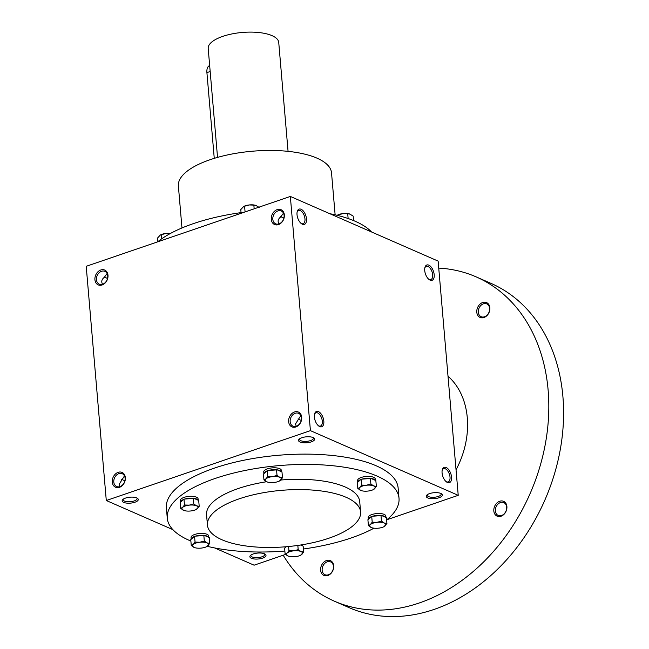 <?xml version="1.0" encoding="UTF-8"?>
<svg xmlns="http://www.w3.org/2000/svg" width="649" height="649" viewBox="0 0 649 649"><rect width="100%" height="100%" fill="white"/><g stroke="black" fill="none" stroke-linecap="round" stroke-linejoin="round"><path stroke-width="0.97" d="M277.91 210.917A6.993 5.387 -66.4 0 0 272.913 217.277A6.993 5.387 -66.4 0 0 275.663 223.808A6.993 5.387 -66.4 0 0 283.402 219.557A6.993 5.387 -66.4 0 0 281.268 210.99A6.993 5.387 -66.4 0 0 277.91 210.917M283.491 213.164L280.595 217.034C278.023 219.062 277.472 221.35 278.94 223.905M424.827 267.964A6.993 3.643 -108.9 0 1 426.312 266.325A6.993 3.643 -108.9 0 1 432.664 274.738A6.993 3.643 -108.9 0 1 430.839 279.565A6.993 3.643 -108.9 0 1 428.664 279.184M280.652 216.628L283.889 218.096M440.939 493.491A6.993 2.572 -4.9 0 1 441.174 494.059A6.993 2.572 -4.9 0 1 438.294 496.453A6.993 2.572 -4.9 0 1 431.131 497.207A6.993 2.572 -4.9 0 1 427.237 495.26A6.993 2.572 -4.9 0 1 427.366 494.652M439.024 497.742A8.088 2.977 -4.9 0 1 429.346 498.4A8.088 2.977 -4.9 0 1 426.791 495.138A8.088 2.977 -4.9 0 1 434.035 492.705A8.088 2.977 -4.9 0 1 441.596 493.865A8.088 2.977 -4.9 0 1 439.024 497.742M301.241 420.455L297.996 418.978M296.285 426.255L295.482 424.008L300.836 415.522M313.232 437.613A6.993 2.572 -4.9 0 1 313.467 438.18A6.993 2.572 -4.9 0 1 310.587 440.566A6.993 2.572 -4.9 0 1 303.432 441.328A6.993 2.572 -4.9 0 1 299.53 439.373A6.993 2.572 -4.9 0 1 299.668 438.773M311.317 441.864A8.088 2.977 -4.9 0 1 301.647 442.521A8.088 2.977 -4.9 0 1 299.084 439.251A8.088 2.977 -4.9 0 1 306.336 436.826A8.088 2.977 -4.9 0 1 313.889 437.986A8.088 2.977 -4.9 0 1 311.317 441.864M264.573 553.857A6.993 2.572 -4.9 0 1 264.808 554.433A6.993 2.572 -4.9 0 1 261.928 556.818A6.993 2.572 -4.9 0 1 254.765 557.572A6.993 2.572 -4.9 0 1 250.871 555.625A6.993 2.572 -4.9 0 1 251.001 555.025M262.658 558.108A8.088 2.977 -4.9 0 1 252.98 558.765A8.088 2.977 -4.9 0 1 250.425 555.503A8.088 2.977 -4.9 0 1 257.669 553.078A8.088 2.977 -4.9 0 1 265.23 554.23A8.088 2.977 -4.9 0 1 262.658 558.108M124.876 480.82L121.631 479.351M119.919 486.62L119.116 484.381L124.47 475.887M136.866 497.978A6.993 2.572 -4.9 0 1 137.101 498.546A6.993 2.572 -4.9 0 1 134.221 500.939A6.993 2.572 -4.9 0 1 127.066 501.693A6.993 2.572 -4.9 0 1 123.164 499.746A6.993 2.572 -4.9 0 1 123.302 499.138M134.951 502.229A8.088 2.977 -4.9 0 1 125.281 502.886A8.088 2.977 -4.9 0 1 122.718 499.616A8.088 2.977 -4.9 0 1 129.97 497.191A8.088 2.977 -4.9 0 1 137.523 498.351A8.088 2.977 -4.9 0 1 134.951 502.229M297.12 212.077A6.993 3.643 -108.9 0 1 298.605 210.446A6.993 3.643 -108.9 0 1 304.965 218.851A6.993 3.643 -108.9 0 1 303.14 223.686A6.993 3.643 -108.9 0 1 300.958 223.305M306.482 218.835A8.088 4.219 -108.9 0 1 301.396 223.654A8.088 4.219 -108.9 0 1 297.242 211.533A8.088 4.219 -108.9 0 1 302.223 209.952A8.088 4.219 -108.9 0 1 306.482 218.835M434.189 274.714A8.088 4.219 -108.9 0 1 429.094 279.541A8.088 4.219 -108.9 0 1 424.949 267.42A8.088 4.219 -108.9 0 1 429.93 265.83A8.088 4.219 -108.9 0 1 434.189 274.714M314.376 417.047A8.088 4.219 71.1 0 0 318.74 426.012A8.088 4.219 71.1 0 0 323.81 423.286A8.088 4.219 71.1 0 0 320.273 412.934A8.088 4.219 71.1 0 0 314.595 413.892A8.088 4.219 71.1 0 0 314.376 417.047M318.31 425.655A6.993 3.643 71.1 0 0 320.484 426.036A6.993 3.643 71.1 0 0 321.669 418.24A6.993 3.643 71.1 0 0 315.958 412.796A6.993 3.643 71.1 0 0 314.465 414.435M442.074 472.926A8.088 4.219 71.1 0 0 446.447 481.891A8.088 4.219 71.1 0 0 451.517 479.165A8.088 4.219 71.1 0 0 447.972 468.813A8.088 4.219 71.1 0 0 442.294 469.771A8.088 4.219 71.1 0 0 442.074 472.926M446.009 481.534A6.993 3.643 71.1 0 0 448.191 481.915A6.993 3.643 71.1 0 0 449.376 474.119A6.993 3.643 71.1 0 0 443.656 468.683A6.993 3.643 71.1 0 0 442.172 470.314M104.286 276.993L107.523 278.47M107.126 273.529L104.229 277.399C101.658 279.427 101.106 281.723 102.574 284.27M167.272 518.153L166.387 507.851A116.293 42.81 -4.9 0 1 214.267 468.164A116.293 42.81 -4.9 0 1 333.335 455.582A116.293 42.81 -4.9 0 1 398.129 487.983L399.013 498.286A116.293 42.81 175.1 0 0 334.219 465.885A116.293 42.81 175.1 0 0 215.152 478.467A116.293 42.81 175.1 0 0 167.272 518.153A116.293 42.81 175.1 0 0 190.879 541.055M310.417 430.644L106.29 500.517L86.212 266.309L290.338 196.436L310.417 430.644L458.226 495.325L386.82 519.76M285.495 554.441L254.092 565.19L214.705 547.959M172.877 529.649L106.29 500.517M290.338 196.436L438.14 261.117L458.226 495.325M100.814 269.984A8.088 6.23 -66.4 0 0 96.125 283.167A8.088 6.23 -66.4 0 0 107.434 279.297A8.088 6.23 -66.4 0 0 100.814 269.984M119.448 487.334A8.088 6.23 113.6 0 1 112.829 478.021A8.088 6.23 113.6 0 1 124.146 474.151A8.088 6.23 113.6 0 1 119.448 487.334M277.18 209.619A8.088 6.23 -66.4 0 0 272.491 222.802A8.088 6.23 -66.4 0 0 283.8 218.924A8.088 6.23 -66.4 0 0 277.18 209.619M295.814 426.961A8.088 6.23 113.6 0 1 289.194 417.656A8.088 6.23 113.6 0 1 300.511 413.786A8.088 6.23 113.6 0 1 295.814 426.961M207.307 546.32A116.293 42.81 175.1 0 0 284.862 551.042M303.391 549.013A116.293 42.81 175.1 0 0 373.986 528.181M386.626 519.922A116.293 42.81 175.1 0 0 399.013 498.286M266.625 481.728A76.858 28.296 175.1 0 0 238.207 488.559A76.858 28.296 175.1 0 0 206.56 514.787L207.445 525.09A76.858 28.296 175.1 0 0 286.436 546.718A76.858 28.296 175.1 0 0 360.601 511.964A76.858 28.296 175.1 0 0 317.783 490.547A76.858 28.296 175.1 0 0 239.092 498.862A76.858 28.296 175.1 0 0 207.445 525.09M360.601 511.964L359.716 501.661A76.858 28.296 175.1 0 0 280.855 480.025M335.127 214.827L331.525 172.837A76.858 28.296 175.1 0 0 288.708 151.42A76.858 28.296 175.1 0 0 210.016 159.735A76.858 28.296 175.1 0 0 178.378 185.963L181.971 227.961M244.373 212.174A116.293 42.81 175.1 0 0 193.305 223.654A116.293 42.81 175.1 0 0 157.618 241.866M371.553 231.977A116.293 42.81 175.1 0 0 329.724 213.675M296.366 426.231A6.993 5.387 113.6 0 1 293.007 426.158A6.993 5.387 113.6 0 1 290.874 417.591A6.993 5.387 113.6 0 1 298.613 413.34A6.993 5.387 113.6 0 1 301.363 419.871A6.993 5.387 113.6 0 1 296.366 426.231M120 486.596A6.993 5.387 113.6 0 1 116.642 486.523A6.993 5.387 113.6 0 1 114.508 477.956A6.993 5.387 113.6 0 1 122.247 473.705A6.993 5.387 113.6 0 1 124.997 480.236A6.993 5.387 113.6 0 1 120 486.596M101.544 271.282A6.993 5.387 -66.4 0 0 96.547 277.642A6.993 5.387 -66.4 0 0 99.297 284.173A6.993 5.387 -66.4 0 0 107.028 279.922A6.993 5.387 -66.4 0 0 104.903 271.355A6.993 5.387 -66.4 0 0 101.544 271.282M448.013 376.233A76.858 59.173 113.6 0 1 456.036 469.787M438.74 268.102A176.974 136.249 113.6 0 1 476.188 276.896A176.974 136.249 113.6 0 1 545.687 442.026A176.974 136.249 113.6 0 1 419.295 602.97A176.974 136.249 113.6 0 1 334.292 601.152A176.974 136.249 113.6 0 1 283.199 555.228M483.967 317.515A8.088 6.23 113.6 0 1 477.348 308.202A8.088 6.23 113.6 0 1 488.665 304.332A8.088 6.23 113.6 0 1 483.967 317.515M327.802 575.525A8.088 6.23 113.6 0 1 321.182 566.22A8.088 6.23 113.6 0 1 332.491 562.35A8.088 6.23 113.6 0 1 327.802 575.525M501.004 516.239A8.088 6.23 113.6 0 1 494.384 506.934A8.088 6.23 113.6 0 1 505.701 503.064A8.088 6.23 113.6 0 1 501.004 516.239M476.188 276.896L490.969 283.362A176.974 136.249 113.6 0 1 560.468 448.491A176.974 136.249 113.6 0 1 434.076 609.435A176.974 136.249 113.6 0 1 349.073 607.626L334.292 601.152M501.563 515.509A6.993 5.387 113.6 0 1 498.197 515.436A6.993 5.387 113.6 0 1 496.071 506.869A6.993 5.387 113.6 0 1 503.811 502.618A6.993 5.387 113.6 0 1 506.553 509.149A6.993 5.387 113.6 0 1 501.563 515.509M328.353 574.795A6.993 5.387 113.6 0 1 324.995 574.722A6.993 5.387 113.6 0 1 322.861 566.155A6.993 5.387 113.6 0 1 330.601 561.904A6.993 5.387 113.6 0 1 333.351 568.435A6.993 5.387 113.6 0 1 328.353 574.795M484.519 316.777A6.993 5.387 113.6 0 1 481.16 316.704A6.993 5.387 113.6 0 1 479.035 308.137A6.993 5.387 113.6 0 1 486.774 303.886A6.993 5.387 113.6 0 1 489.516 310.417A6.993 5.387 113.6 0 1 484.519 316.777M208.645 537.283A8.851 3.261 175.1 0 0 204.451 535.449L209.278 537.559L209.781 543.448L206.78 546.612M204.451 535.449L194.554 536.212L190.757 539.644L191.26 545.533L193.215 544.487A8.088 2.977 175.1 0 0 194.043 547.399A8.088 2.977 175.1 0 0 194.887 547.699A8.088 2.977 175.1 0 0 201.409 548.072A8.088 2.977 175.1 0 0 206.617 546.693A8.088 2.977 175.1 0 0 207.94 545.833A8.088 2.977 175.1 0 0 207.112 542.921A8.088 2.977 175.1 0 0 199.746 542.248A8.088 2.977 175.1 0 0 193.215 544.487L195.057 542.102L199.746 542.248L204.321 541.063L207.112 542.921L209.781 543.448M191.26 545.533L194.676 547.634M208.791 537.348L208.67 535.977A8.851 3.261 175.1 0 0 203.745 533.51A8.851 3.261 175.1 0 0 194.684 534.468A8.851 3.261 175.1 0 0 191.041 537.486L191.187 539.246M194.554 536.212L195.057 542.102M203.818 535.174L204.321 541.063M202.739 535.295A8.851 3.261 175.1 0 0 195.633 536.09M194.116 536.609A8.851 3.261 175.1 0 0 191.195 539.246M300.536 545.022L303.148 546.158L303.651 552.048L300.649 555.211M286.298 546.726L284.619 548.243L285.122 554.132L287.085 553.086A8.088 2.977 175.1 0 0 287.913 555.998A8.088 2.977 175.1 0 0 288.756 556.298A8.088 2.977 175.1 0 0 295.279 556.672A8.088 2.977 175.1 0 0 300.487 555.293A8.088 2.977 175.1 0 0 301.809 554.433A8.088 2.977 175.1 0 0 300.982 551.528A8.088 2.977 175.1 0 0 293.616 550.847A8.088 2.977 175.1 0 0 287.085 553.086L288.927 550.701L293.616 550.847L298.191 549.662L300.982 551.528L303.651 552.048M285.122 554.132L288.537 556.234M288.57 546.523L288.927 550.701M297.826 545.42L298.191 549.662M302.515 545.882A8.851 3.261 175.1 0 0 301.323 544.892M285.511 546.791A8.851 3.261 175.1 0 0 285.065 547.845L284.968 546.839M385.798 517.375A8.851 3.261 175.1 0 0 381.604 515.541L386.431 517.659L386.934 523.54L383.932 526.704M381.604 515.541L371.707 516.304L367.902 519.735L368.413 525.625L370.368 524.579A8.088 2.977 175.1 0 0 371.196 527.491A8.088 2.977 175.1 0 0 372.039 527.791A8.088 2.977 175.1 0 0 378.562 528.164A8.088 2.977 175.1 0 0 383.77 526.785A8.088 2.977 175.1 0 0 385.092 525.925A8.088 2.977 175.1 0 0 384.265 523.021A8.088 2.977 175.1 0 0 376.899 522.34A8.088 2.977 175.1 0 0 370.368 524.579L372.21 522.194L376.899 522.34L381.474 521.155L384.265 523.021L386.934 523.54M368.413 525.625L371.82 527.726M385.944 517.44L385.822 516.069A8.851 3.261 175.1 0 0 380.89 513.602A8.851 3.261 175.1 0 0 371.836 514.56A8.851 3.261 175.1 0 0 368.194 517.577L368.34 519.346M371.707 516.304L372.21 522.194M380.971 515.265L381.474 521.155M379.892 515.387A8.851 3.261 175.1 0 0 372.786 516.182M371.26 516.701A8.851 3.261 175.1 0 0 368.348 519.338M375.211 480.268A8.851 3.261 175.1 0 0 371.017 478.435L375.844 480.552L376.355 486.434L373.345 489.597M371.017 478.435L361.12 479.197L357.323 482.629L357.826 488.519L359.781 487.472A8.088 2.977 175.1 0 0 360.617 490.384A8.088 2.977 175.1 0 0 361.452 490.685A8.088 2.977 175.1 0 0 367.975 491.058A8.088 2.977 175.1 0 0 373.191 489.679A8.088 2.977 175.1 0 0 374.505 488.819A8.088 2.977 175.1 0 0 373.678 485.914A8.088 2.977 175.1 0 0 366.32 485.233A8.088 2.977 175.1 0 0 359.781 487.472L361.631 485.087L366.32 485.233L370.887 484.049L373.678 485.914L376.355 486.434M357.826 488.519L361.242 490.62M375.357 480.333L375.244 478.962A8.851 3.261 175.1 0 0 370.311 476.496A8.851 3.261 175.1 0 0 361.25 477.453A8.851 3.261 175.1 0 0 357.607 480.471L357.761 482.239A8.851 3.261 175.1 0 1 360.682 479.595M361.12 479.197L361.631 485.087M370.384 478.159L370.887 484.049M369.305 478.281A8.851 3.261 175.1 0 0 362.199 479.076M281.341 471.669A8.851 3.261 175.1 0 0 277.155 469.835L281.982 471.953L282.485 477.834L279.484 480.998M277.155 469.835L267.258 470.598L263.453 474.03L263.956 479.919L265.92 478.873A8.088 2.977 175.1 0 0 266.747 481.785A8.088 2.977 175.1 0 0 267.591 482.085A8.088 2.977 175.1 0 0 274.113 482.458A8.088 2.977 175.1 0 0 279.321 481.079A8.088 2.977 175.1 0 0 280.644 480.219A8.088 2.977 175.1 0 0 279.808 477.315A8.088 2.977 175.1 0 0 272.45 476.634A8.088 2.977 175.1 0 0 265.92 478.873L267.761 476.488L272.45 476.634L277.026 475.449L279.808 477.315L282.485 477.834M263.956 479.919L267.372 482.02M281.488 471.734L281.374 470.363A8.851 3.261 175.1 0 0 276.442 467.897A8.851 3.261 175.1 0 0 267.38 468.854A8.851 3.261 175.1 0 0 263.737 471.872L263.892 473.632A8.851 3.261 175.1 0 1 266.812 470.996M267.258 470.598L267.761 476.488M276.523 469.56L277.026 475.449M275.444 469.681A8.851 3.261 175.1 0 0 268.337 470.476M198.059 500.176A8.851 3.261 175.1 0 0 193.873 498.343L198.699 500.452L199.202 506.342L196.201 509.506M193.873 498.343L183.975 499.105L180.171 502.537L180.673 508.427L182.637 507.38A8.088 2.977 175.1 0 0 183.464 510.292A8.088 2.977 175.1 0 0 184.3 510.593A8.088 2.977 175.1 0 0 190.822 510.966A8.088 2.977 175.1 0 0 196.039 509.587A8.088 2.977 175.1 0 0 197.361 508.727A8.088 2.977 175.1 0 0 196.525 505.814A8.088 2.977 175.1 0 0 189.167 505.141A8.088 2.977 175.1 0 0 182.637 507.38L184.478 504.995L189.167 505.141L193.743 503.957L196.525 505.814L199.202 506.342M180.673 508.427L184.089 510.528M198.205 500.241L198.091 498.87A8.851 3.261 175.1 0 0 193.159 496.404A8.851 3.261 175.1 0 0 184.097 497.361A8.851 3.261 175.1 0 0 180.454 500.379L180.609 502.139A8.851 3.261 175.1 0 1 183.529 499.503M183.975 499.105L184.478 504.995M193.232 498.067L193.743 503.957M192.161 498.189A8.851 3.261 175.1 0 0 185.046 498.984M337.658 215.014A8.088 2.977 -4.9 0 1 337.813 214.941A8.088 2.977 -4.9 0 1 343.029 213.562A8.088 2.977 -4.9 0 1 349.551 213.935A8.088 2.977 -4.9 0 1 349.608 213.951L353.178 216.101L353.559 220.571M348.124 218.526L347.718 213.708L350.387 214.235M347.718 213.708L343.029 213.562L337.123 215.306M338.527 215.663L338.454 214.746M243.789 206.414A8.088 2.977 -4.9 0 1 243.951 206.333A8.088 2.977 -4.9 0 1 249.159 204.962A8.088 2.977 -4.9 0 1 255.682 205.327A8.088 2.977 -4.9 0 1 255.738 205.352L259.308 207.493M254.165 208.816L253.848 205.108L256.517 205.636M253.848 205.108L249.159 204.962L243.675 206.471L240.787 209.578L241.047 212.621M245.079 211.931L244.584 206.147M160.506 234.922A8.088 2.977 -4.9 0 1 160.66 234.841A8.088 2.977 -4.9 0 1 165.876 233.462A8.088 2.977 -4.9 0 1 170.452 233.453M170.565 233.616L165.876 233.462L160.392 234.979L157.496 238.086L157.812 241.712M161.658 238.832L161.301 234.654M214.259 158.364L206.909 72.623A10.116 5.273 -108.9 0 1 209.546 65.638L209.668 65.598M217.537 157.399L208.199 48.456A35.395 13.029 -4.9 0 1 242.353 32.45A35.395 13.029 -4.9 0 1 278.729 42.412L288.067 151.355M210.179 71.504L206.909 72.623M302.661 545.947L302.548 544.698"/></g></svg>
